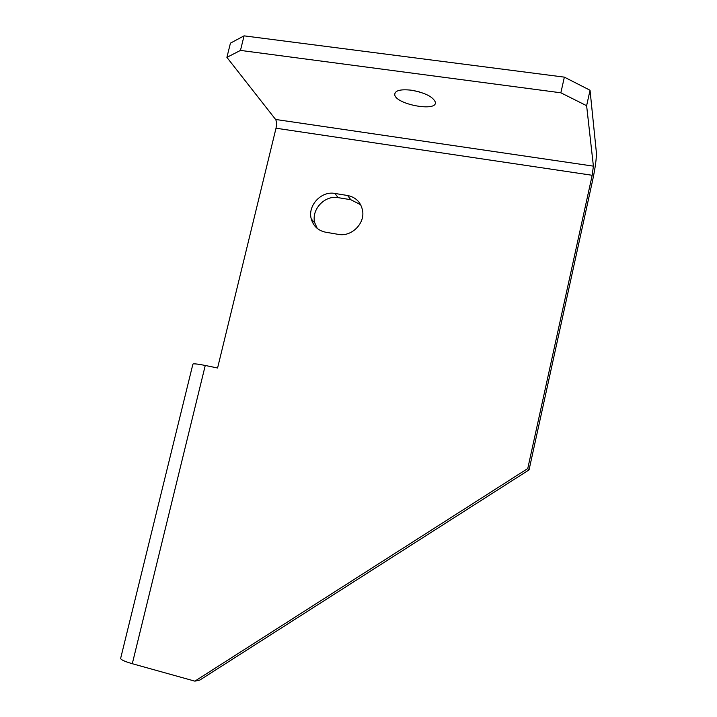 <?xml version="1.0" encoding="UTF-8"?>
<svg xmlns="http://www.w3.org/2000/svg" width="717" height="717" viewBox="0 0 717 717"><rect width="100%" height="100%" fill="white"/><g stroke="black" fill="none" stroke-linecap="round" stroke-linejoin="round"><path stroke-width="1.08" d="M205.259 365.473L217.574 368L276.009 128.218L592.188 175.28L527.757 468.542L529.056 469.886L199.801 680.083L194.872 681.15L132.295 663.709C123.772 661.217 119.918 659.299 120.752 657.928L192.837 364.388C192.586 363.42 196.727 363.779 205.259 365.473L132.295 663.709M334.866 193.447C321.216 190.713 307.369 205.752 311.286 219.008C313.419 226.231 318.205 230.632 325.635 232.209L338.388 234.378C351.276 237.067 364.944 223.803 362.623 210.798C360.974 202.382 355.973 197.292 347.611 195.508L334.866 193.447L338.155 197.65L350.774 199.702L360.66 204.739M194.872 681.15L527.757 468.542M317.255 228.427L314.817 222.933C310.936 209.812 324.631 194.943 338.155 197.65M590.037 90.243L586.623 105.695L560.864 92.798L564.36 77.14L590.037 90.243L596.383 152.578C596.562 158.278 595.343 167.384 592.726 179.895L529.056 469.886M592.188 175.28L593.398 166.138L586.623 105.695M560.864 92.798L240.464 50.405L226.904 57.369L275.597 119.461C276.681 121.343 276.816 124.265 276.009 128.218M226.904 57.369L230.435 43.145L244.067 35.85L240.464 50.405M419.642 91.991L413.709 90.584M564.36 77.14L244.067 35.85M411.146 90.172C424.778 92.663 432.835 96.625 435.318 102.056C437.872 112.264 395.461 104.422 394.717 94.599C394.861 90.539 400.337 89.06 411.146 90.172M593.398 166.138L275.597 119.461M347.611 195.508L350.774 199.702M394.717 94.599L395.201 92.538M311.286 219.008L314.817 222.933"/></g></svg>
